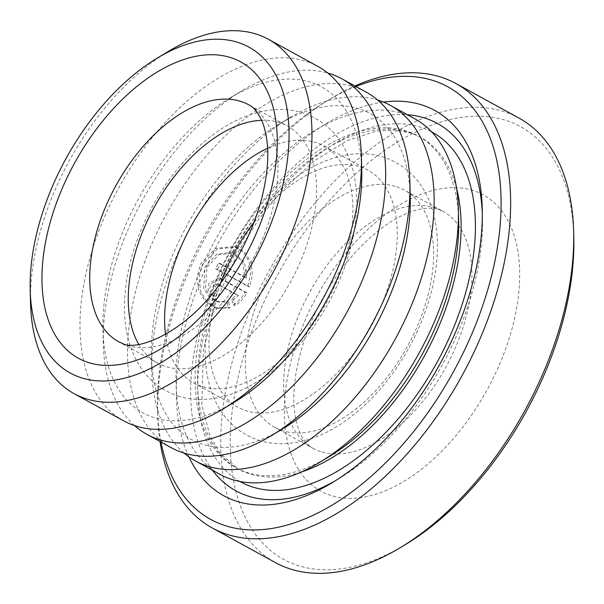 <?xml version="1.0" encoding="UTF-8"?>
<svg xmlns="http://www.w3.org/2000/svg" width="604" height="604" viewBox="0 0 604 604"><rect width="100%" height="100%" fill="white"/><g stroke="black" fill="none" stroke-linecap="round" stroke-linejoin="round"><path stroke-width="0.45" stroke-dasharray="3.02 2.27" d="M123.563 420.769A202.068 116.187 118.7 0 1 113.635 197.546A202.068 116.187 118.7 0 1 306.077 61.329A202.068 116.187 118.7 0 1 317.84 66.387M168.743 51.166A202.068 116.187 -61.3 0 0 30.54 303.261M228.584 301.992L230.162 307.995L216.647 308.282L207.074 302.083L200.739 291.339L198.958 277.991L202.325 264.665L217.191 249.007L236.398 247.066L245.39 252.721L250.985 262.325L252.442 274.352L249.731 287.006L217.546 269.354A250.048 143.782 118.7 0 1 220.354 263.586L246.696 278.029L244.522 262.302L234.02 253.061L218.761 254.639L206.946 267.195L205.564 288.493L210.569 297.07L218.218 302.03L228.584 301.992L226.704 301.388L216.338 301.426L208.69 296.473L203.684 287.897L205.073 266.591L216.889 254.035L232.132 252.449L242.642 261.691L244.816 277.425L218.482 262.982A253.431 145.723 -61.3 0 0 215.673 268.757L247.859 286.402L250.569 273.771L249.105 261.721L243.503 252.117L234.511 246.462L215.326 248.387L200.453 264.061L197.085 277.417L198.859 290.72L205.186 301.471L214.76 307.678L228.282 307.391L226.704 301.388M249.731 287.006L247.859 286.402M216.579 290.645A250.048 143.782 -61.3 0 0 214.141 296.534C210.124 293.68 209.052 289.475 210.917 283.918L220.626 278.474L247.006 292.804C243.865 298.338 239.901 302.612 235.122 305.609L233.589 299.622L238.535 295.432L218.746 284.62L216.557 285.08L215.401 286.787L215.318 288.901L216.579 290.645L214.707 290.041L213.537 288.606L213.657 285.843L215.251 284.137L216.874 284.016L236.662 294.827L231.709 299.018L233.242 305.005C238.029 302 241.993 297.734 245.133 292.2L218.754 277.87L209.044 283.314C207.18 288.871 208.252 293.076 212.261 295.93A253.431 145.723 118.7 0 1 214.707 290.041M234.639 401.992A185.851 106.863 118.7 0 1 153.824 417.575A185.851 106.863 118.7 0 1 102.929 329.784A185.851 106.863 118.7 0 1 230.033 97.923A185.851 106.863 118.7 0 1 310.856 82.34A185.851 106.863 118.7 0 1 361.751 170.132M134.488 425.548A202.748 116.58 118.7 0 1 103.284 343.684A202.748 116.58 118.7 0 1 241.947 90.743A202.748 116.58 118.7 0 1 327.745 73.024M283.125 428.576A185.851 106.863 118.7 0 1 202.302 444.159A185.851 106.863 118.7 0 1 151.408 356.36A185.851 106.863 118.7 0 1 278.519 124.5A185.851 106.863 118.7 0 1 359.342 108.916A185.851 106.863 118.7 0 1 410.237 196.708M171.242 447.677A202.748 116.58 118.7 0 1 161.276 223.707A202.748 116.58 118.7 0 1 354.359 87.036A202.748 116.58 118.7 0 1 366.167 92.11M184.046 453.068A202.748 116.58 118.7 0 1 151.763 370.267A202.748 116.58 118.7 0 1 290.433 117.327A202.748 116.58 118.7 0 1 377.598 100.007M355.93 86.5A246.674 141.834 -61.3 0 0 326.251 101.329A246.674 141.834 -61.3 0 0 157.538 409.067A246.674 141.834 -61.3 0 0 160.996 442.06M160.022 441.524A253.431 145.723 118.7 0 1 157.682 414.631A253.431 145.723 118.7 0 1 331.015 98.452A253.431 145.723 118.7 0 1 354.948 85.964M405.088 544.778A246.674 141.834 118.7 0 1 297.817 565.465A246.674 141.834 118.7 0 1 265.398 298.95A246.674 141.834 118.7 0 1 506.25 120.513A246.674 141.834 118.7 0 1 573.8 237.04M519.017 118.105A253.431 145.723 -61.3 0 0 504.257 111.755A253.431 145.723 -61.3 0 0 262.899 282.596A253.431 145.723 -61.3 0 0 275.356 562.558M329.225 456.586A189.226 108.811 118.7 0 1 246.938 472.456A189.226 108.811 118.7 0 1 235.915 467.715A189.226 108.811 118.7 0 1 226.621 258.678A189.226 108.811 118.7 0 1 406.832 131.121A189.226 108.811 118.7 0 1 417.847 135.862A189.226 108.811 118.7 0 1 458.647 220.513M219.72 474.253A202.748 116.58 118.7 0 1 209.762 250.282A202.748 116.58 118.7 0 1 402.845 113.612A202.748 116.58 118.7 0 1 414.646 118.694M482.317 213.023A209.505 120.468 118.7 0 1 482.468 217.115A209.505 120.468 118.7 0 1 339.176 478.489A209.505 120.468 118.7 0 1 335.643 480.565M267.587 148.244A135.16 77.72 118.7 0 1 315.869 142.536A135.16 77.72 118.7 0 1 323.736 145.919A135.16 77.72 118.7 0 1 330.38 295.235A135.16 77.72 118.7 0 1 201.661 386.349A135.16 77.72 118.7 0 1 193.786 382.966A135.16 77.72 118.7 0 1 165.541 334.382M261.615 120.279A135.16 77.72 118.7 0 1 279.501 122.604A135.16 77.72 118.7 0 1 287.376 125.987A135.16 77.72 118.7 0 1 294.02 275.303A135.16 77.72 118.7 0 1 165.292 366.417A135.16 77.72 118.7 0 1 157.425 363.027A135.16 77.72 118.7 0 1 138.761 344.378M396.594 186.795A135.16 77.72 118.7 0 1 404.461 190.177A135.16 77.72 118.7 0 1 411.105 339.493A135.16 77.72 118.7 0 1 282.385 430.607A135.16 77.72 118.7 0 1 274.51 427.217A135.16 77.72 118.7 0 1 267.874 277.908A135.16 77.72 118.7 0 1 396.594 186.795M254.163 221.94A135.16 77.72 118.7 0 1 360.233 166.863A135.16 77.72 118.7 0 1 368.1 170.245A135.16 77.72 118.7 0 1 374.744 319.554A135.16 77.72 118.7 0 1 246.024 410.667A135.16 77.72 118.7 0 1 238.15 407.285A135.16 77.72 118.7 0 1 220.452 283.427M188.931 456.866A219.637 126.296 118.7 0 1 218.565 242.408A219.637 126.296 118.7 0 1 383.427 102.084M212.502 470.297A209.505 120.468 118.7 0 1 230.947 249.195A209.505 120.468 118.7 0 1 407.428 114.73M238.535 295.432L236.662 294.827M233.589 299.622L231.709 299.018M235.122 305.609L233.242 305.005M247.006 292.804L245.133 292.2M214.141 296.534L212.261 295.93M230.162 307.995L228.282 307.391M217.546 269.354L215.673 268.757M220.354 263.586L218.482 262.982M246.696 278.029L244.816 277.425M221.743 278.95L219.871 278.346M301.041 472.109A189.226 108.811 118.7 0 1 249.361 473.785A189.226 108.811 118.7 0 1 238.338 469.044A189.226 108.811 118.7 0 1 229.044 260.007A189.226 108.811 118.7 0 1 409.255 132.45A189.226 108.811 118.7 0 1 420.271 137.191A189.226 108.811 118.7 0 1 456.571 188.403M239.954 481.486A199.365 114.639 118.7 0 1 231.302 260.988A199.365 114.639 118.7 0 1 420.807 127.293A199.365 114.639 118.7 0 1 431.626 131.861M157.425 363.027L118.882 341.902A135.16 77.72 -61.3 0 0 126.749 345.284A135.16 77.72 -61.3 0 0 255.469 254.171A135.16 77.72 -61.3 0 0 248.833 104.854L287.376 125.987M320.686 451.603A135.16 77.72 118.7 0 1 312.819 448.221A135.16 77.72 118.7 0 1 306.175 298.904A135.16 77.72 118.7 0 1 434.895 207.791A135.16 77.72 118.7 0 1 442.77 211.173A135.16 77.72 118.7 0 1 449.406 360.49A135.16 77.72 118.7 0 1 320.686 451.603M473.415 190.607A168.954 97.146 -61.3 0 0 308.448 312.827A168.954 97.146 -61.3 0 0 330.652 495.371A168.954 97.146 -61.3 0 0 495.62 373.151A168.954 97.146 -61.3 0 0 473.415 190.607M219.116 284.786L217.244 284.182M218.218 302.03L216.338 301.426M236.398 247.066L234.511 246.462M220.626 278.474L218.754 277.87M102.929 329.784L103.284 343.684M230.033 97.923L241.947 90.743M151.408 356.36L151.763 370.267M278.519 124.5L290.433 117.327M157.538 409.067L157.682 414.631M326.251 101.329L331.015 98.452M235.915 467.715L238.338 469.044L220.098 453.317L210.117 436.254L201.902 405.269L203.246 350.879L215.96 301.313L239.041 250.411L258.595 219.539L280.86 191.853L313.906 161.147L347.806 140.347L376.315 131.219L394.404 130.064L410.426 132.956L417.847 135.862M482.468 217.115L482.249 208.78M339.176 478.489L332.026 482.792M177.916 395.96C188.289 399.244 199.116 400.233 210.411 398.927C227.663 396.798 244.605 390.176 261.245 379.055C288.1 360.769 310.554 335.356 328.606 302.808C346.152 270.479 355.514 238.225 356.692 206.039C357.115 190.766 355.243 176.632 351.09 163.646C342.717 138.195 326.772 121.313 303.246 112.993C292.615 109.626 281.502 108.667 269.913 110.124C252.676 112.412 235.764 119.177 219.169 130.404C192.616 148.682 170.411 173.944 152.548 206.168C134.798 238.882 125.436 271.483 124.447 303.963C123.986 324.605 127.738 342.921 135.689 358.927C145.096 377.251 159.177 389.595 177.916 395.96M258.64 440.218C269.014 443.502 279.841 444.491 291.136 443.185C308.387 441.056 325.329 434.427 341.97 423.306C368.833 405.027 391.279 379.606 409.331 347.058C426.877 314.737 436.239 282.476 437.424 250.298C437.84 235.024 435.975 220.89 431.815 207.897C423.442 182.453 407.496 165.564 383.97 157.244C373.34 153.884 362.226 152.925 350.645 154.375C333.4 156.67 316.488 163.427 299.894 174.654C273.34 192.94 251.136 218.195 233.272 250.426C215.522 283.14 206.16 315.733 205.171 348.221C204.718 368.855 208.463 387.179 216.413 403.185C225.821 421.509 239.901 433.853 258.64 440.218M274.51 427.217L312.819 448.221C307.836 445.473 303.752 440.716 300.558 433.951C298.195 429.089 296.383 422.853 295.13 415.25C291.762 394.133 294.971 368.614 304.756 338.693C316.473 305.292 333.846 275.968 356.873 250.728C373.868 232.751 390.267 220.422 406.062 213.733C417.492 208.501 430.531 206.727 438.806 209.475L442.77 211.173L404.461 190.177M323.736 145.919L368.1 170.245M193.786 382.966L238.15 407.285M218.746 284.62L216.874 284.016M216.647 308.282L214.76 307.678M234.02 253.061L232.132 252.449"/><path stroke-width="0.91" d="M268.387 39.275L317.84 66.387A202.068 116.187 118.7 0 1 361.411 156.783A202.068 116.187 118.7 0 1 223.208 408.885A202.068 116.187 118.7 0 1 135.334 425.828A202.068 116.187 118.7 0 1 123.563 420.769L74.111 393.657A202.068 116.187 -61.3 0 0 85.881 398.716A202.068 116.187 -61.3 0 0 278.316 262.498A202.068 116.187 -61.3 0 0 268.387 39.275A202.068 116.187 -61.3 0 0 256.625 34.217A202.068 116.187 -61.3 0 0 168.743 51.166L157.312 58.052A185.851 106.863 -61.3 0 0 30.2 289.912A185.851 106.863 -61.3 0 0 81.095 377.704A185.851 106.863 -61.3 0 0 262.559 243.269A185.851 106.863 -61.3 0 0 238.135 42.469A185.851 106.863 -61.3 0 0 157.312 58.052M30.2 289.912L30.54 303.261A202.068 116.187 -61.3 0 0 74.111 393.657M327.745 73.024A202.748 116.58 118.7 0 1 330.116 73.748A202.748 116.58 118.7 0 1 341.924 78.822A202.748 116.58 118.7 0 1 351.89 302.793A202.748 116.58 118.7 0 1 158.807 439.463A202.748 116.58 118.7 0 1 146.998 434.382A202.748 116.58 118.7 0 1 134.488 425.548M341.924 78.822L366.167 92.11A202.748 116.58 118.7 0 1 409.882 182.808A202.748 116.58 118.7 0 1 271.211 435.748A202.748 116.58 118.7 0 1 183.042 452.751A202.748 116.58 118.7 0 1 171.242 447.677L146.998 434.382M377.598 100.007A202.748 116.58 118.7 0 1 378.602 100.324A202.748 116.58 118.7 0 1 390.411 105.398A202.748 116.58 118.7 0 1 400.369 329.369A202.748 116.58 118.7 0 1 207.285 466.039A202.748 116.58 118.7 0 1 195.485 460.965A202.748 116.58 118.7 0 1 184.046 453.068M160.996 442.06A246.674 141.834 -61.3 0 0 225.088 525.593A246.674 141.834 -61.3 0 0 465.941 347.157A246.674 141.834 -61.3 0 0 433.521 80.642A246.674 141.834 -61.3 0 0 355.93 86.5M354.948 85.964A253.431 145.723 118.7 0 1 441.23 77.206A253.431 145.723 118.7 0 1 455.982 83.548A253.431 145.723 118.7 0 1 468.44 363.51A253.431 145.723 118.7 0 1 227.081 534.344A253.431 145.723 118.7 0 1 212.329 528.002A253.431 145.723 118.7 0 1 160.022 441.524M212.329 528.002L275.356 562.558A253.431 145.723 -61.3 0 0 290.116 568.9A253.431 145.723 -61.3 0 0 400.324 547.647A253.431 145.723 -61.3 0 0 573.657 231.475A253.431 145.723 -61.3 0 0 519.017 118.105L455.982 83.548M390.411 105.398L414.646 118.694A202.748 116.58 118.7 0 1 458.368 209.392A202.748 116.58 118.7 0 1 319.697 462.332A202.748 116.58 118.7 0 1 231.528 479.327A202.748 116.58 118.7 0 1 219.72 474.253L195.485 460.965M383.427 102.084A219.637 126.296 118.7 0 1 422.105 105.02A219.637 126.296 118.7 0 1 482.249 208.78A219.637 126.296 118.7 0 1 332.026 482.792A219.637 126.296 118.7 0 1 236.511 501.214A219.637 126.296 118.7 0 1 188.931 456.866M407.428 114.73A209.505 120.468 118.7 0 1 425.095 118.15A209.505 120.468 118.7 0 1 482.317 213.023M335.643 480.565A209.505 120.468 118.7 0 1 248.07 496.058A209.505 120.468 118.7 0 1 212.502 470.297M361.411 156.783L361.751 170.132A185.851 106.863 118.7 0 1 234.639 401.992L223.208 408.885M220.452 283.427A135.16 77.72 118.7 0 1 254.163 221.94M165.541 334.382A135.16 77.72 118.7 0 1 267.587 148.244M138.761 344.378A135.16 77.72 118.7 0 1 154.246 207.149A135.16 77.72 118.7 0 1 261.615 120.279M573.657 231.475L573.8 237.04A246.674 141.834 118.7 0 1 405.088 544.778L400.324 547.647M458.368 209.392L458.647 220.513A189.226 108.811 118.7 0 1 329.225 456.586L319.697 462.332M409.882 182.808L410.237 196.708A185.851 106.863 118.7 0 1 283.125 428.576L271.211 435.748M456.571 188.403A189.226 108.811 118.7 0 1 301.041 472.109M431.626 131.861A199.365 114.639 118.7 0 1 442.573 351.822A199.365 114.639 118.7 0 1 252.351 486.915A199.365 114.639 118.7 0 1 239.954 481.486M88.229 362.468A168.954 97.146 118.7 0 1 66.025 179.924A168.954 97.146 118.7 0 1 230.992 57.705A168.954 97.146 118.7 0 1 253.197 240.249A168.954 97.146 118.7 0 1 88.229 362.468M240.958 101.472A135.16 77.72 -61.3 0 0 112.238 192.585A135.16 77.72 -61.3 0 0 118.882 341.902L122.838 343.601C135.53 351.12 181.706 334.993 216.572 288.501C237.78 261.117 252.766 231.317 261.532 199.101C267.64 175.032 269.278 154.488 266.462 137.47C265.224 130.124 263.465 124.077 261.185 119.32C257.017 111.34 252.902 106.515 248.833 104.854A135.16 77.72 -61.3 0 0 240.958 101.472"/></g></svg>
